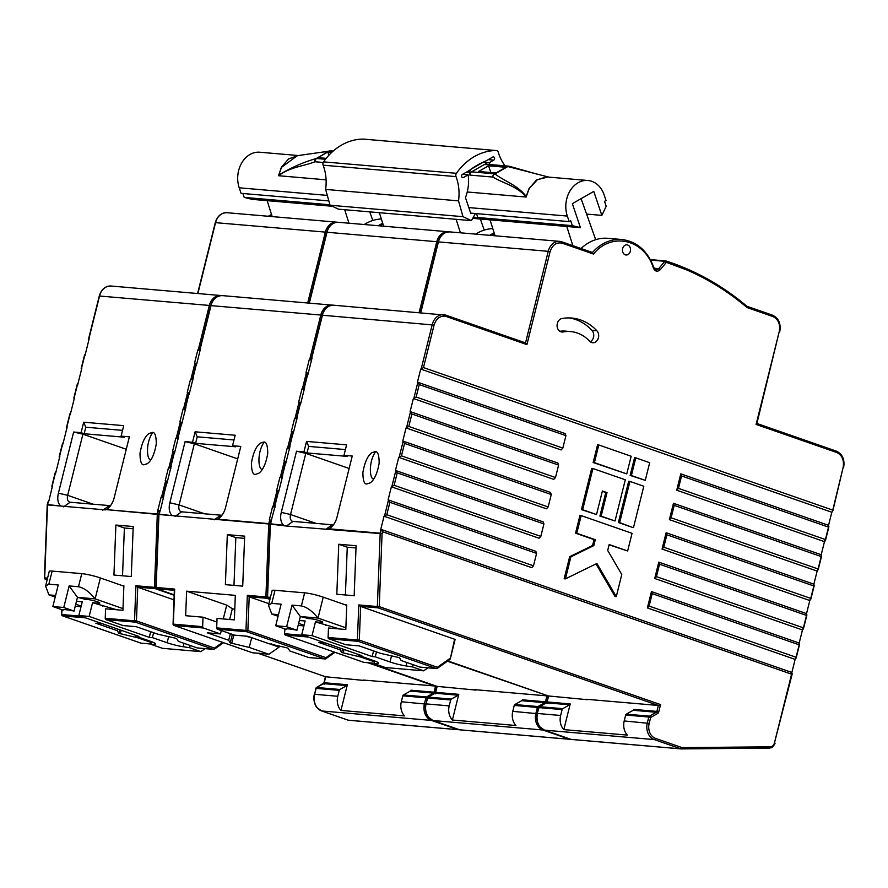 <?xml version="1.0" encoding="UTF-8"?>
<svg xmlns="http://www.w3.org/2000/svg" width="888" height="888" viewBox="0 0 888 888"><rect width="100%" height="100%" fill="white"/><g stroke="black" fill="none" stroke-linecap="round" stroke-linejoin="round"><path stroke-width="1.33" d="M372.816 220.479L369.752 211.877M348.962 223.21L344.688 209.712M267.144 200.655L272.194 216.594M84.16 433.744L124.198 437.196L121.112 436.119L123.721 425.652L83.694 422.2L85.792 427.206L84.16 433.744L81.086 432.667L83.694 422.2M115.884 525.041L133.222 526.54L131.28 576.545L113.942 575.047L115.884 525.041L124.387 528.005L133.133 528.76M122.533 575.79L124.387 528.005M364.546 680.497L325.53 676.756M363.27 680.053L436.274 686.124M123.865 586.169L122.289 585.614L123.887 585.758L122.933 610.3L105.594 608.802L105.228 618.281L134.532 620.812L135.897 585.747L137.44 587.135L173.993 599.855M122.544 430.369L85.792 427.206M316.239 688.056A1.354 0.733 60.6 0 1 316.494 687.534A1.354 0.733 60.6 0 1 316.761 687.49L339.871 689.476A1.354 1.077 94.9 0 0 339.249 690.353L337.773 696.281L314.652 694.294A13.575 10.756 94.9 0 0 321.678 710.955L348.24 720.201L458.03 729.659A1.354 1.077 94.9 0 0 458.241 729.703L458.241 729.703A1.354 1.077 94.9 0 0 458.319 729.714A1.354 0.821 -90.5 0 0 458.363 729.714L458.363 729.714A1.354 0.821 -90.5 0 0 458.796 729.514M346.731 685.614L323.621 683.627L324.131 684.26L324.242 682.75L347.352 684.737A1.354 1.077 -85.1 0 1 346.731 685.614L339.871 689.476M339.249 690.353L315.851 688.389A1.354 1.354 0 0 1 316.494 687.534L324.242 682.75A1.354 1.077 -85.1 0 1 323.621 683.627L324.131 684.26M102.553 623.787L95.837 623.21L117.249 630.669L118.792 633.299L137.807 637.828L151.659 642.646M52.481 485.925L48.94 500.71L47.264 504.584A1.354 1.354 0 0 0 47.23 504.861L47.508 504.906A1.354 1.077 -85.1 0 1 47.552 504.562L61.05 506.071L47.508 504.906L44.678 577.888L47.552 578.132M59.818 456.488L55.578 473.493M67.155 427.061L62.915 444.067M74.492 397.635L70.252 414.641M81.829 368.198L77.589 385.203M89.166 338.772L84.926 355.777M48.241 502.919L48.363 501.332M347.352 684.737L340.948 710.422A13.575 10.756 -85.1 0 1 337.773 696.281M138.029 636.951L137.807 637.828M117.249 630.669L117.66 629.048M340.948 710.422L404.506 715.895A13.575 10.756 -85.1 0 1 401.332 701.753L426.051 704.095M60.462 505.672A13.575 8.125 109.2 0 1 58.408 493.173L73.648 432.023L81.086 432.667M135.897 585.747L154.468 587.345L157.298 514.363L106.061 509.601A13.575 8.125 109.2 0 0 108.625 507.792A13.575 8.125 109.2 0 0 114.119 497.979L129.371 436.829L121.112 436.119M106.061 509.601L157.343 514.019L157.898 510.101L159.918 510.8M163.492 497.824L161.161 497.014L157.898 510.101M161.161 497.014L163.914 495.515L160.373 510.311L158.708 514.185A1.354 1.354 0 0 0 158.663 514.463L158.941 514.507A1.354 1.077 -85.1 0 1 158.996 514.163L172.494 515.673L158.941 514.507L156.122 587.479L174.692 589.088L173.338 624.153A1.354 1.077 94.9 0 0 174.081 625.474L252.392 652.747L268.498 654.134A1.354 1.077 94.9 0 0 269.319 654.001L279.076 647.152L269.641 643.867M170.829 468.398L168.498 467.588L171.251 466.089L167.011 483.094L165.235 480.663L167.255 481.374M168.498 467.588L165.235 480.663M178.166 438.972L175.835 438.161L178.588 436.663L174.348 453.668L172.572 451.237L174.592 451.937M175.835 438.161L172.572 451.237M185.503 409.546L183.172 408.724L185.925 407.237L181.685 424.231L179.909 421.811L181.929 422.51M183.172 408.724L179.909 421.811M192.84 380.108L190.509 379.298L193.262 377.8L189.022 394.805L187.246 392.385L189.266 393.084M190.509 379.298L187.246 392.385M200.177 350.682L197.846 349.872L200.599 348.374L196.359 365.379L194.583 362.948L196.603 363.658M197.846 349.872L194.583 362.948M144.122 464.735L147.264 463.703C151.471 460.794 154.479 454.19 156.288 443.889C156.221 435.697 154.845 431.89 152.17 432.467L149.029 433.511C144.822 436.419 141.814 443.023 140.004 453.313C140.071 461.516 141.447 465.323 144.122 464.735M75.258 606.193L81.041 606.693M73.648 432.023L82.917 434.177L67.666 495.326A6.793 4.063 -70.8 0 0 69.564 502.086A6.793 4.063 -70.8 0 0 70.163 502.22L109.379 505.594A6.793 4.063 -70.8 0 0 110.734 505.383M105.361 509.89L61.05 506.071M126.263 449.273L82.917 434.177M151.071 459.473C147.108 461.527 144.999 443.734 152.647 432.545M158.153 510.789L159.674 512.52L159.796 510.933M381.352 219.003A48.984 38.817 94.9 0 0 364.258 224.531M458.585 729.437A1.354 0.81 -70.8 0 1 458.03 729.659L431.457 720.412A13.575 10.756 -85.1 0 1 424.442 703.751L425.918 697.824L402.808 695.826A1.354 1.077 -85.1 0 1 403.43 694.96L426.54 696.947A1.354 0.733 60.6 0 1 427.45 697.602M197.669 647.963A1.354 1.077 -85.1 0 1 197.247 647.929L178.266 641.314L176.734 638.683L175.247 638.161L157.709 634.154L136.286 626.695L123.077 625.552L105.983 619.602A1.354 1.077 -85.1 0 1 105.228 618.281M402.808 695.826L401.332 701.753M403.43 694.96L410.289 691.086A1.354 1.077 94.9 0 0 410.911 690.209L434.021 692.207L435.497 686.28L367.854 662.714M116.728 609.767L92.585 602.686L98.368 603.185A6.793 0.821 -166 0 0 99.811 603.03A6.793 0.821 -166 0 0 95.504 601.165A6.793 0.821 -166 0 0 88.09 599.6L85.137 599.345A13.575 1.643 -166 0 0 77.467 597.335L74.048 611.077L63.77 607.492L52.847 606.548L63.126 610.134A13.575 1.643 14 0 1 63.115 610A13.575 1.643 14 0 1 74.048 611.077M89.155 616.416L149.284 637.351L152.381 637.617L167.133 642.757A13.575 1.643 -166 0 0 183.172 646.742L189.599 647.718L200.821 651.625L162.437 648.318L151.215 644.41L154.434 644.266A13.575 1.643 14 0 0 155.544 643.911A13.575 1.643 14 0 0 150.627 641.336L135.864 636.197L138.961 636.463L78.843 615.528L89.155 616.416L92.585 602.686M149.284 637.351L150.694 631.712M152.381 637.617L153.602 632.722M189.599 647.718L190.165 645.465M63.77 607.492L69.153 585.914L78.499 586.724C84.005 587.878 89.533 591.919 95.072 598.856L77.467 597.335L76.49 601.298A6.793 0.821 -166 0 0 76.49 601.298L82.262 601.798L78.843 615.528M151.215 644.41L151.87 641.791M135.864 636.197L136.053 635.453M81.197 606.082L75.758 604.195M55.211 597.058L49.007 594.905A13.575 1.643 14 0 1 48.94 594.882L45.588 586.047L48.873 584.171L58.231 584.97L52.847 606.548M45.588 586.047L49.24 571.384A13.575 1.643 14 0 1 52.137 571.084L81.763 573.637A13.575 1.643 -166 0 1 100.355 577.955L122.289 585.614M122.999 608.613L95.138 598.878A13.575 1.643 -166 0 0 95.072 598.856M200.821 651.625L205.106 648.629M197.247 647.929L213.342 649.317A1.354 1.077 94.9 0 0 214.163 649.184A1.354 0.688 -125.1 0 0 214.452 649.117A1.354 0.688 -125.1 0 0 214.496 648.074L222.599 642.379M55.611 595.46L48.94 594.882M69.153 585.914L77.467 597.335M595.693 239.682L581.096 198.657M572.871 245.665L566.788 226.473M490.021 219.858L495.071 235.797M307.037 452.947L347.075 456.388L343.989 455.322L346.598 444.855L306.571 441.403L308.669 446.398L307.037 452.947L303.962 451.87L306.571 441.403M338.761 544.244L356.099 545.731L354.157 595.737L336.818 594.25L338.761 544.244L347.264 547.208L356.01 547.963M345.41 594.982L347.264 547.208M587.423 699.7L548.407 695.959M586.147 699.256L658.374 705.472L660.561 704.595L658.752 711.832L656.898 711.399L658.374 705.472L378.099 607.858L360.317 606.326L455.122 639.427L450.294 658.807L454.634 639.171M345.421 449.572L308.669 446.398M539.116 707.259A1.354 0.733 60.6 0 1 539.371 706.737A1.354 0.733 60.6 0 1 539.627 706.693L562.748 708.68A1.354 1.077 94.9 0 0 562.126 709.556L560.65 715.484L537.529 713.486A13.575 10.756 94.9 0 0 544.555 730.147L571.117 739.404L680.907 748.862A1.354 1.077 94.9 0 0 681.118 748.906L681.118 748.906A1.354 1.077 94.9 0 0 681.196 748.906A1.354 0.821 -90.5 0 0 681.24 748.906L681.24 748.906A1.354 0.821 -90.5 0 0 682.051 747.618L770.207 746.83A5.428 4.307 94.9 0 0 774.469 742.834L791.585 674.181L382.55 531.723L382.073 533.644L380.175 533.566L286.458 526.04L270.107 524.064A1.354 1.354 0 0 1 270.141 523.787L283.927 525.274M569.608 704.817L546.497 702.819L547.008 703.463L547.119 701.942L570.229 703.94A1.354 1.077 -85.1 0 1 569.608 704.817L562.748 708.68M562.126 709.556L538.716 707.592A1.354 1.354 0 0 1 539.371 706.737L547.119 701.942A1.354 1.077 -85.1 0 1 546.497 702.819L547.008 703.463M325.43 642.99L318.714 642.413L340.126 649.872L341.669 652.502L360.683 657.031L374.536 661.849M274.925 507.425L272.594 506.615L275.358 505.117L270.429 523.754A1.354 1.077 -85.1 0 0 270.385 524.109L267.554 597.08L270.429 597.335M282.262 477.999L279.942 477.189L282.695 475.691L278.455 492.696L276.679 490.265L278.699 490.975M289.599 448.573L287.279 447.763L290.032 446.264L285.792 463.27L284.016 460.839L286.036 461.538M296.936 419.136L294.616 418.326L297.369 416.827L293.129 433.832L291.353 431.413L293.373 432.112M304.273 389.71L301.953 388.9L304.706 387.401L300.466 404.406L298.69 401.975L300.71 402.686M311.61 360.284L309.29 359.474L312.043 357.975L307.803 374.98L306.027 372.549L308.047 373.249M233.988 439.971L197.236 436.807L195.604 443.345L235.642 446.786L232.556 445.721L240.803 446.431L225.563 507.57A13.575 8.125 109.2 0 1 220.058 517.393A13.575 8.125 109.2 0 1 217.493 519.203L268.787 523.62L269.586 520.39L271.118 522.122L271.24 520.523M570.229 703.94L563.825 729.614A13.575 10.756 -85.1 0 1 560.65 715.484M360.905 656.154L360.683 657.031M340.126 649.872L340.537 648.251M420.723 369.075L423.476 367.577L832.511 510.023L832.389 511.621L831.812 512.243L420.723 369.075L417.46 382.151L565.179 433.599L565.934 435.664L419.236 384.582L417.46 382.151M676.723 490.209L678.454 488.356L825.174 539.46L824.475 541.669L676.723 490.209L680.796 473.859L828.548 525.319L831.812 512.243M828.548 525.319L828.271 527.028L681.551 475.935L680.796 473.859M669.385 519.647L671.117 517.793L817.837 568.886L817.138 571.095L669.385 519.647L673.459 503.296L821.211 554.745L824.475 541.669M821.211 554.745L820.934 556.465L674.214 505.361L673.459 503.296M662.048 549.073L663.78 547.219L810.5 598.312L809.801 600.532L662.048 549.073L666.122 532.722L813.874 584.182L817.138 571.095M813.874 584.182L813.597 585.891L666.877 534.787L666.122 532.722M654.711 578.499L656.443 576.645L803.163 627.749L802.463 629.958L654.711 578.499L658.785 562.148L806.537 613.608L809.801 600.532M806.537 613.608L806.26 615.317L659.54 564.224L658.785 562.148M647.374 607.925L649.106 606.071L795.826 657.176L795.126 659.384L647.374 607.925L651.448 591.586L799.2 643.034L802.463 629.958M799.2 643.034L798.923 644.744L652.203 593.65L651.448 591.586M343.989 455.322L352.247 456.032L336.996 517.171A13.575 8.125 109.2 0 1 331.502 526.995A13.575 8.125 109.2 0 1 328.937 528.793L380.219 533.211L380.774 529.292L791.863 672.471L795.126 659.384M791.863 672.471L791.585 674.181L792.107 673.16M563.825 729.614L627.383 735.098A13.575 10.756 -85.1 0 1 624.209 720.956L649.172 723.376A12.221 9.679 94.9 0 0 655.488 738.372L682.051 747.618A1.354 0.81 -70.8 0 1 680.907 748.862L654.334 739.604L544.555 730.147A1.354 0.81 -70.8 0 1 544.433 730.125L570.995 739.382A1.354 0.81 -70.8 0 0 571.117 739.404A1.354 1.077 -85.1 0 0 571.406 739.449L681.029 748.895M283.339 524.875A13.575 8.125 109.2 0 1 281.285 512.376L296.525 451.226L303.962 451.87M384.038 516.217L386.791 514.718L533.488 565.811L531.757 567.665L384.038 516.217L380.774 529.292M388.367 500.555L388.112 499.866L535.83 551.315L536.585 553.379L389.888 502.297L388.367 500.555L384.615 515.595M391.375 486.791L394.128 485.292L540.825 536.374L539.094 538.239L391.375 486.791L388.112 499.866M395.704 471.128L395.449 470.44L543.167 521.889L543.922 523.953L397.225 472.86L395.704 471.128L391.952 486.169M398.712 457.353L401.465 455.866L548.162 506.948L546.431 508.802L398.712 457.353L395.449 470.44M403.041 441.702L402.786 441.014L550.505 492.452L551.259 494.527L404.562 443.434L403.041 441.702L399.289 456.743M406.049 427.927L408.802 426.429L555.5 477.522L553.768 479.376L406.049 427.927L402.786 441.014M410.378 412.265L410.123 411.577L557.842 463.025L558.596 465.09L411.899 414.008L410.378 412.265L406.626 427.306M413.386 398.501L416.139 397.003L562.837 448.096L561.105 449.95L413.386 398.501L410.123 411.577M366.999 483.938L370.141 482.894C374.348 479.986 377.356 473.382 379.165 463.092C379.098 454.889 377.722 451.082 375.047 451.67L371.906 452.702C367.699 455.622 364.691 462.226 362.881 472.516C362.948 480.708 364.324 484.515 366.999 483.938M298.135 625.396L303.918 625.896M296.525 451.226L305.794 453.368L290.543 514.518A6.793 4.063 -70.8 0 0 292.441 521.289A6.793 4.063 -70.8 0 0 293.04 521.411L332.256 524.797A6.793 4.063 -70.8 0 0 333.611 524.586M349.139 468.476L305.794 453.368M346.742 605.372L345.166 604.817L346.764 604.95L345.809 629.503L328.471 628.005L328.105 637.484L357.409 640.004L358.774 604.939L360.317 606.326M373.948 478.676C369.985 480.73 367.876 462.926 375.524 451.748M569.264 317.915A57.032 45.188 -85.1 0 1 591.919 330.314A6.793 5.383 -85.1 0 1 590.309 341.78M570.584 331.568A43.457 34.432 -85.1 0 1 589.721 341.247A6.793 5.383 94.9 0 0 592.718 342.757A6.793 5.383 94.9 0 0 598.223 338.483A6.793 5.383 94.9 0 0 596.869 330.736A57.032 45.188 94.9 0 0 571.75 318.037A57.032 45.188 94.9 0 0 561.871 318.548A6.793 5.383 94.9 0 0 557.076 325.53A6.793 5.383 94.9 0 0 561.882 332.012A6.793 5.383 94.9 0 0 563.059 331.957A43.457 34.432 -85.1 0 1 570.584 331.568L565.634 331.135A43.457 34.432 94.9 0 0 559.784 331.268M381.03 529.981L382.55 531.723M650.604 260.084L664.835 261.305A1.354 1.077 -85.1 0 1 665.867 260.961A1.354 0.81 107.6 0 1 666.389 262.349L664.835 261.305L658.73 268.631L654.134 268.232M746.886 306.282L747.063 307.548C732.334 295.094 716.694 284.648 700.166 276.235A339.482 268.964 94.9 0 0 686.724 269.93L666.389 262.349L660.284 269.663C657.475 272.128 655.178 271.617 653.402 268.121L653.857 267.61C647.574 250.849 636.94 241.492 621.944 239.516L607.914 238.306A48.984 38.817 94.9 0 0 581.063 248.518M622.632 248.573A5.095 4.029 -85.1 0 1 626.917 244.844A5.095 4.029 -85.1 0 1 630.502 250.272A5.095 4.029 -85.1 0 1 626.051 254.989A5.095 4.029 -85.1 0 1 622.632 248.573M653.402 268.121C644.599 239.305 611.488 231.535 593.506 254.068L562.259 243.19C556.487 241.98 552.425 244.833 550.083 251.737L526.928 344.611L525.396 342.868L445.998 315.218M526.928 344.611L446.264 316.517A1.354 0.81 -70.8 0 0 445.887 315.162L525.529 342.901L548.229 251.315L438.15 241.88C440.204 235.231 444.111 231.912 449.883 231.901A13.575 10.756 94.9 0 0 438.439 241.858L420.768 312.709M328.238 529.093L328.937 528.793M832.389 511.621L843.112 467.521C844.299 460.206 842.201 455.211 836.796 452.525L756.099 424.42L756.632 423.398M593.506 254.068L592.429 252.492L561.993 241.891M562.259 243.19A1.354 0.81 -70.8 0 0 561.882 241.836L592.429 252.492M756.099 424.42L779.253 331.557C780.452 324.242 778.343 319.247 772.949 316.561L747.063 307.548L746.852 306.227C731.967 293.673 716.172 283.161 699.466 274.703L686.79 268.798A340.837 270.041 94.9 0 0 665.867 260.961M446.264 316.517C440.492 315.307 436.43 318.148 434.077 325.064L322.144 315.207C324.209 308.558 328.116 305.228 333.877 305.228A13.575 10.756 -85.1 0 0 322.433 315.173L311.51 358.996M746.852 306.227L772.56 315.207A1.354 0.81 -70.8 0 0 772.449 315.185L747.097 306.36M655.488 738.372A1.354 0.81 -70.8 0 1 654.334 739.604A13.575 10.756 -85.1 0 1 647.319 722.943L648.795 717.027L625.685 715.029A1.354 1.077 -85.1 0 1 626.306 714.152L649.417 716.15A1.354 0.733 60.6 0 1 650.649 717.449L649.172 723.376M594.394 462.637L626.762 473.915L593.151 462.526L597.557 444.877L598.79 444.977L594.394 462.637L593.151 462.526M605.783 492.518L607.026 492.618L601.154 516.161L615.029 521.001L599.911 516.061L605.783 492.518L602.319 491.308M582.65 509.723L596.525 514.552L581.418 509.612L591.686 468.42L592.929 468.52L582.65 509.723L581.418 509.612M630.147 475.413L634.554 457.753L635.797 457.864L631.39 475.524L630.147 475.413L645.265 480.353L649.661 462.692L635.797 457.864M632.289 527.339L618.414 522.499L628.682 481.296L629.925 481.407L619.646 522.61L632.289 527.339M616.283 596.603L621.778 574.525L607.692 550.427L609.157 544.544L627.65 550.982L632.056 533.322L581.185 515.606L576.778 533.266L595.282 539.704L593.817 545.598L570.906 556.809L569.674 556.698L564.169 578.776L565.412 578.876L596.903 563.458L616.283 596.603L615.04 596.492L595.981 563.913M569.674 556.698L592.574 545.487L594.039 539.604L575.546 533.155L579.942 515.506L581.185 515.606M627.65 550.982L609.079 544.844M420.546 667.165A1.354 1.077 -85.1 0 1 420.124 667.121L401.143 660.517L399.611 657.886L398.124 657.364L380.586 653.357L359.163 645.887L345.954 644.755L328.86 638.805A1.354 1.077 -85.1 0 1 328.105 637.484M828.793 526.007L825.052 541.047M821.456 555.444L817.715 570.485M814.118 584.87L810.378 599.911M806.781 614.296L803.041 629.337M799.444 643.722L795.692 658.774M625.685 715.029L624.209 720.956M626.306 714.152L633.166 710.289A1.354 1.077 94.9 0 0 633.788 709.412L656.898 711.399A1.354 1.077 -85.1 0 1 656.276 712.276A1.354 0.733 60.6 0 1 657.509 713.586A2.72 2.153 94.9 0 0 658.752 711.832M339.605 628.97L315.462 621.878L321.245 622.377A6.793 0.821 -166 0 0 322.688 622.233A6.793 0.821 -166 0 0 318.381 620.357A6.793 0.821 -166 0 0 310.966 618.803L308.014 618.548A13.575 1.643 -166 0 0 300.344 616.538L296.925 630.269L286.646 626.695L275.724 625.751L286.003 629.337A13.575 1.643 14 0 1 285.991 629.204A13.575 1.643 14 0 1 296.925 630.269M312.032 635.619L372.161 656.554L375.258 656.82L390.01 661.96A13.575 1.643 -166 0 0 406.049 665.945L412.476 666.921L423.698 670.829L385.314 667.521L374.092 663.614L377.311 663.469A13.575 1.643 14 0 0 378.421 663.114A13.575 1.643 14 0 0 373.504 660.539L358.741 655.4L361.838 655.666L301.72 634.731L312.032 635.619L315.462 621.878M372.161 656.554L373.571 650.915M375.258 656.82L376.479 651.925M412.476 666.921L413.042 664.657M286.646 626.695L292.03 605.116L301.376 605.916C306.882 607.07 312.41 611.122 317.948 618.059L300.344 616.538L299.367 620.501A6.793 0.821 -166 0 0 299.367 620.501L305.139 620.99L301.72 634.731M374.092 663.614L374.747 660.994M358.741 655.4L358.93 654.656M304.073 625.274L298.634 623.387M278.088 616.261L271.883 614.108A13.575 1.643 14 0 1 271.817 614.085L268.465 605.25L271.75 603.363L281.108 604.173L275.724 625.751M268.465 605.25L272.117 590.576A13.575 1.643 14 0 1 275.014 590.287L304.639 592.84A13.575 1.643 -166 0 1 323.232 597.147L345.166 604.817M345.876 627.816L318.015 618.081A13.575 1.643 -166 0 0 317.948 618.059M626.762 473.915L631.168 456.254L598.79 444.977M601.154 516.161L599.911 516.061M607.026 492.618L602.397 491.009L596.525 514.552M615.029 521.001L625.296 479.798L592.929 468.52M631.39 475.524L645.265 480.353M633.521 527.439L643.8 486.236L629.925 481.407M618.414 522.499L619.646 522.61M570.906 556.809L565.412 578.876M593.817 545.598L592.574 545.487M595.282 539.704L594.039 539.604M576.778 533.266L575.546 533.155M551.259 494.527L548.162 506.948M543.922 523.953L540.825 536.374M536.585 553.379L533.488 565.811M649.106 606.071L652.203 593.65M656.443 576.645L659.54 564.224M663.78 547.219L666.877 534.787M671.117 517.793L674.214 505.361M678.454 488.356L681.551 475.935M565.934 435.664L562.837 448.096M558.596 465.09L555.5 477.522M423.698 670.829L427.983 667.832M449.472 659.662A1.354 0.688 -125.1 0 0 449.75 659.595A1.354 0.688 -125.1 0 0 449.794 658.552L437.373 667.277A1.354 0.688 -125.1 0 1 437.329 668.32L449.75 659.595A1.354 1.354 0 0 0 450.294 658.807L449.994 658.841M437.04 668.375A1.354 0.688 -125.1 0 0 437.329 668.32A1.354 1.354 0 0 1 436.43 668.553A1.354 1.077 94.9 0 0 437.04 668.375M278.488 614.651L271.817 614.085M292.03 605.116L300.344 616.538M471.584 213.198L470.84 213.631L465.456 197.636A37.34 29.582 94.9 0 0 468.176 174.803L463.447 177.511A1.698 1.343 -85.1 0 1 462.404 174.437L469.275 170.507A95.049 75.314 -85.1 0 1 485.903 160.972L492.773 157.043A1.698 1.343 -85.1 0 1 493.806 160.118L489.077 162.826L485.192 162.493M489.077 162.826A37.34 29.582 94.9 0 0 490.165 164.546M505.106 165.834A40.737 32.279 -85.1 0 1 498.335 152.392A2.997 2.375 94.9 0 0 496.359 150.549A2.997 2.375 94.9 0 0 496.192 150.538A64.502 51.104 94.9 0 0 456.421 173.315A2.997 2.375 94.9 0 0 456.021 176.623A40.737 32.279 -85.1 0 1 458.53 200.866L325.63 189.422L330.059 205.228L338.517 209.18L471.417 220.635L475.424 213.531M363.614 139.116A2.997 2.375 94.9 0 0 363.458 139.094A2.997 2.375 94.9 0 0 363.292 139.094A64.502 51.104 94.9 0 0 323.521 161.871A2.997 2.375 94.9 0 0 323.121 165.179A40.737 32.279 -85.1 0 1 325.63 189.422M458.53 200.866L462.959 216.672L330.059 205.228M462.959 216.672L471.417 220.635M468.176 174.803L462.604 174.326M475.99 690.098L436.974 686.357M459.451 729.725A1.354 0.81 -70.8 0 0 459.673 729.803L569.463 739.26L542.901 730.003A13.575 10.756 -85.1 0 1 535.886 713.353L537.362 707.425L514.252 705.427A1.354 1.077 -85.1 0 1 514.862 704.55L521.733 700.688A1.354 1.077 94.9 0 0 522.355 699.811L545.465 701.809L546.941 695.881L474.714 689.654M229.648 619.491L232.345 608.702L226.718 605.116L186.624 591.164L235.32 595.36L234.377 619.902L217.038 618.403L216.672 627.883L245.976 630.402L247.33 595.337L248.884 596.725L268.853 603.674M232.345 608.702L234.776 609.379M186.624 591.164L185.67 615.706L203.008 617.193L216.894 622.033M244.799 636.041L251.204 637.506M484.249 230.081L480.319 219.025M460.406 232.811L456.121 219.314M379.354 212.698L383.638 226.196M232.556 445.721L235.165 435.253L195.127 431.801L197.236 436.807M227.317 534.643L244.655 536.141L242.724 586.135L225.386 584.648L227.317 534.643L235.831 537.606L244.566 538.361M233.977 585.392L235.831 537.606M427.683 697.657A1.354 0.733 60.6 0 1 427.938 697.135A1.354 0.733 60.6 0 1 428.194 697.091L451.304 699.078A1.354 1.077 94.9 0 0 450.682 699.955L449.206 705.882L426.096 703.895A13.575 10.756 94.9 0 0 433.111 720.545L459.673 729.803A1.354 1.077 -85.1 0 0 459.973 729.847L569.596 739.293M458.164 695.215L435.053 693.217L435.575 693.861L435.675 692.351L458.785 694.338A1.354 1.077 -85.1 0 1 458.164 695.215L451.304 699.078M450.682 699.955L427.283 697.99A1.354 1.354 0 0 1 427.938 697.135L435.675 692.351A1.354 1.077 -85.1 0 1 435.053 693.217L435.575 693.861M271.328 644.655L271.617 643.811M203.008 617.193L202.642 626.673A1.354 1.077 94.9 0 0 203.385 627.994L220.479 633.943L207.27 632.811L228.693 640.27L230.225 642.901L249.251 647.43L268.498 654.134M458.785 694.338L452.381 720.013A13.575 10.756 -85.1 0 1 449.206 705.882M251.681 637.673L249.251 647.43M228.693 640.27L230.325 633.699M221.323 630.558L220.479 633.943M174.647 590.331L174.692 589.088M452.381 720.013L515.95 725.496A13.575 10.756 -85.1 0 1 512.764 711.355L537.484 713.697M171.895 515.273A13.575 8.125 109.2 0 1 169.841 502.775L185.093 441.625L192.518 442.268L195.127 431.801M269.586 520.39L269.342 519.702L271.362 520.401M272.594 506.615L269.342 519.702M279.942 477.189L276.679 490.265M287.279 447.763L284.016 460.839M294.616 418.326L291.353 431.413M301.953 388.9L298.69 401.975M309.29 359.474L306.027 372.549M255.566 474.336L258.697 473.304C262.904 470.385 265.912 463.78 267.732 453.491C267.665 445.299 266.289 441.491 263.603 442.069L260.462 443.112C256.266 446.02 253.258 452.625 251.437 462.914C251.515 471.117 252.88 474.925 255.566 474.336M226.718 605.116L223.265 618.947M185.093 441.625L194.35 443.778L179.11 504.917A6.793 4.063 -70.8 0 0 181.008 511.688A6.793 4.063 -70.8 0 0 181.607 511.821L220.812 515.195A6.793 4.063 -70.8 0 0 222.178 514.985M247.33 595.337L265.901 596.936L268.731 523.964L172.494 515.673M237.707 458.874L194.35 443.778M195.604 443.345L192.518 442.268M262.515 469.075C258.541 471.128 256.443 453.324 264.091 442.146M492.796 228.605A48.984 38.817 94.9 0 0 475.691 234.132M216.805 519.491L217.493 519.203M447.43 661.216L547.707 695.726M514.862 704.55L537.984 706.548A1.354 0.733 60.6 0 1 538.883 707.203M570.029 739.038A1.354 0.81 -70.8 0 1 569.463 739.26A1.354 1.077 94.9 0 0 569.752 739.304A1.354 0.821 -90.5 0 0 569.807 739.316L569.807 739.316A1.354 0.821 -90.5 0 0 570.229 739.105M309.113 657.564A1.354 1.077 -85.1 0 1 308.68 657.52L289.71 650.915L288.167 648.284L286.691 647.763L269.153 643.756L247.719 636.296L234.51 635.153L217.416 629.204A1.354 1.077 -85.1 0 1 216.672 627.883M514.252 705.427L512.764 711.355M308.68 657.52L324.786 658.907A1.354 1.077 94.9 0 0 325.607 658.785A1.354 0.688 -125.1 0 0 325.885 658.718A1.354 0.688 -125.1 0 0 325.929 657.675L334.043 651.981M324.953 152.103L329.681 150.916A3.397 2.997 -104.3 0 0 329.071 151.16L297.302 155.689L281.54 167.321L278.677 175.103C290.931 167.677 303.419 162.16 316.161 158.552L329.071 151.16A3.397 1.709 61.1 0 1 329.492 151.127L327.994 151.959L331.834 152.292M326.174 158.364L318.037 157.664L316.616 158.497L325.463 159.263M572.36 203.652L593.772 191.397L601.842 215.384L606.193 206.282L604.539 201.365L606.038 200.51L604.173 194.972A25.119 19.902 94.9 0 0 587.912 180.497A25.119 19.902 94.9 0 0 567.332 216.073L569.197 221.612L570.695 220.757L572.349 225.674L580.43 227.65L572.36 203.652M486.735 164.258A67.899 53.791 -85.1 0 1 485.891 163.148A3.397 2.686 94.9 0 0 484.182 162.149A3.397 2.686 94.9 0 0 482.861 162.448L471.495 168.953A3.397 2.686 94.9 0 0 469.841 172.339A67.899 53.791 -85.1 0 1 469.907 175.103A3.397 2.686 -85.1 0 1 471.572 171.85L494.45 173.815L495.948 172.994L478.599 171.495L488.555 165.79L505.905 167.288L507.314 166.445A3.397 1.92 59.2 0 1 507.836 166.556L494.916 173.948C504.972 181.452 517.748 185.292 526.207 196.426L528.993 188.633L536.452 180.064L546.176 176.945M471.572 171.85L484.437 164.48A3.397 2.686 -85.1 0 1 485.769 164.169L508.646 166.145A3.397 2.686 -85.1 0 1 509.057 166.223M323.199 162.46L314.963 161.749C303.263 166.389 290.587 166.789 278.555 175.724L281.352 167.31L288.533 158.941L297.88 155.644M587.912 180.497L547.785 177.034L537.329 179.698L529.192 188.656L526.096 197.047C517.471 186.336 504.162 183.694 492.785 177.067L469.907 175.103M298.601 155.567L259.784 152.225A25.119 19.902 94.9 0 0 239.216 187.801L241.07 193.34L328.849 200.899M472.694 218.359L580.43 227.65M242.912 193.495L244.222 197.402L252.303 199.378L332.29 206.271M586.58 214.075L601.842 215.384M473.16 217.538L480.419 218.159L477.833 217.527L476.512 213.62M477.833 217.527L572.349 225.674M244.222 197.402L329.936 204.795M470.673 213.12L569.197 221.612M490.831 172.549L488.555 165.79M549.839 177.367L507.836 166.556A3.397 2.22 106.7 0 1 509.324 166.278L537.784 174.337M495.948 172.994L505.905 167.288M328.904 155.234L327.805 151.959L318.037 157.664M314.963 161.749A3.397 2.664 -108.1 0 1 316.161 158.552A3.397 1.92 59.2 0 1 316.616 158.497A3.397 2.686 94.9 0 0 314.963 161.749M326.085 179.82L278.555 175.724L278.577 175.091M333.233 151.038L330.813 150.827A3.397 3.397 0 0 0 329.681 150.916A3.397 2.997 -104.3 0 1 330.358 150.838M494.916 173.948A3.397 2.553 116.4 0 0 492.785 177.067A3.397 2.686 -85.1 0 1 494.45 173.815A3.397 1.709 61.1 0 1 494.916 173.948M526.318 196.437L526.096 197.047L467.232 191.986M268.498 216.284A48.984 38.817 -85.1 0 1 271.539 214.519M47.253 579.365L45.31 579.176A1.354 0.81 109.2 0 1 44.999 578.898M258.064 653.257L325.718 676.823L324.242 682.75M174.17 595.26L155.222 588.666L137.44 587.135M141.381 643.178A1.354 1.077 -85.1 0 1 140.959 643.145L151.315 644.033M140.726 643.067A1.354 0.81 -70.8 0 0 140.959 643.145L62.648 615.872A1.354 0.81 109.2 0 1 62.216 615.562M315.851 688.389L314.652 694.294L316.139 688.367A1.354 1.077 -85.1 0 1 316.761 687.49L323.621 683.627M85.47 617.837L62.648 615.872A1.354 1.077 94.9 0 1 61.894 614.552L80.675 616.172M61.805 609.668L61.616 614.507L62.082 609.767M45.432 579.209A1.354 1.077 -85.1 0 1 44.678 577.888L44.4 577.844A1.354 1.354 0 0 0 45.31 579.176A1.354 0.81 109.2 0 0 45.432 579.209M348.007 720.124A1.354 0.81 -70.8 0 0 348.24 720.201A1.354 1.077 -85.1 0 0 348.529 720.246L458.153 729.692M321.434 710.866A1.354 0.81 -70.8 0 0 321.678 710.955L431.457 720.412A1.354 0.81 -70.8 0 0 432.068 720.146M55.7 471.894L51.948 486.946M63.037 442.468L59.285 457.509M70.374 413.042L66.622 428.083M77.711 383.616L73.959 398.656M85.048 354.179L81.296 369.219M120.269 633.821L121.157 630.269M119.669 629.747L118.792 633.299M111 286.025L221.612 295.593A13.575 10.756 94.9 0 0 220.79 295.482A13.575 10.756 94.9 0 0 209.346 305.439L99.267 296.004C101.332 289.355 105.239 286.036 111 286.025A13.575 10.756 -85.1 0 0 99.567 295.981L88.633 339.793M314.363 694.316C312.476 700.754 316.45 707.769 316.894 707.547L321.556 710.922L348.118 720.179A1.354 1.354 0 0 0 348.451 720.246L458.241 729.703A1.354 1.354 0 0 0 458.363 729.714L458.408 729.703M165.49 481.363L161.738 496.403M172.827 451.925L169.075 466.966M180.164 422.499L176.412 437.54M187.501 393.073L183.749 408.114M194.838 363.636L191.087 378.677M210.689 305.705L209.346 305.439L198.424 349.25M58.408 493.173L67.666 495.326L93.151 504.195M63.581 506.837L70.163 502.22M102.797 510.212L109.379 505.594M197.891 293.517L215.562 222.655L325.352 232.112L307.681 302.975M382.717 223.299A48.984 38.817 94.9 0 0 378.288 225.741M215.562 222.655L215.273 222.688C217.327 216.039 221.234 212.709 227.006 212.709A13.575 10.756 94.9 0 0 215.562 222.655M326.684 232.379L325.352 232.112A13.575 10.756 94.9 0 1 336.785 222.167L227.006 212.709M337.595 222.266A13.575 10.756 94.9 0 0 336.785 222.167L337.618 222.266M158.663 514.43L157.298 514.363A1.354 1.077 94.9 0 1 157.343 514.019L158.686 514.285M156.022 588.178A1.354 0.81 -70.8 0 1 155.222 588.666A1.354 1.077 -85.1 0 1 154.468 587.345L155.844 587.412M427.261 698.09L425.918 697.824A1.354 1.077 94.9 0 1 426.54 696.947L433.4 693.084A1.354 1.077 -85.1 0 0 434.021 692.207L435.364 692.474M410.289 691.086L433.4 693.084A1.354 0.733 60.6 0 1 434.21 693.606M137.74 587.223L136.441 620.89L134.532 620.812A1.354 1.077 94.9 0 0 135.287 622.122L105.983 619.602M102.386 606.093L102.542 605.461M167.133 642.757L168.653 636.663M183.172 646.742L184.027 643.323M136.441 620.89L214.496 648.074A1.354 0.81 -70.8 0 1 213.342 649.317L135.287 622.122A1.354 0.81 -70.8 0 0 136.441 620.89M98.368 603.185L98.601 602.219M154.434 644.266L154.723 643.079M48.873 584.171L52.137 571.084M78.499 586.724L81.763 573.637M95.138 598.878L100.355 577.955M491.375 235.475A48.984 38.817 -85.1 0 1 494.416 233.722M836.796 452.525A1.354 0.81 -70.8 0 0 836.296 451.148L756.887 423.498M270.13 598.556L268.187 598.379A1.354 0.81 109.2 0 1 267.876 598.101M548.484 695.992L447.83 660.938L548.595 696.014L547.119 701.942M364.258 662.381A1.354 1.077 -85.1 0 1 363.836 662.348L374.192 663.236M363.603 662.259A1.354 0.81 -70.8 0 0 363.836 662.348L285.525 635.064A1.354 0.81 109.2 0 1 285.092 634.765M538.716 707.592L537.24 713.519L539.016 707.558A1.354 1.077 -85.1 0 1 539.627 706.693L546.497 702.819M308.347 637.029L285.525 635.064A1.354 1.077 94.9 0 1 284.771 633.743L303.552 635.364M284.682 628.87L284.493 633.71L284.959 628.97M268.309 598.401A1.354 1.077 -85.1 0 1 267.554 597.08L267.277 597.047A1.354 1.354 0 0 0 268.187 598.379A1.354 0.81 109.2 0 0 268.309 598.401M570.884 739.327A1.354 0.81 -70.8 0 0 570.995 739.382A1.354 1.354 0 0 0 571.328 739.449L681.118 748.906A1.354 1.354 0 0 0 681.24 748.906L769.397 748.118A1.354 0.821 -90.5 0 0 770.207 746.83M544.311 730.058A1.354 0.81 -70.8 0 0 544.433 730.125L539.771 726.75C539.327 726.972 535.353 719.957 537.24 713.519M278.577 491.097L274.825 506.138M285.914 461.671L282.162 476.712M293.251 432.245L289.499 447.286M300.588 402.808L296.836 417.848M307.925 373.382L304.173 388.422M343.145 653.013L344.033 649.461M342.546 648.95L341.669 652.502M333.877 305.228L445.887 315.162A1.354 0.81 -70.8 0 0 445.765 315.14A13.575 10.756 94.9 0 0 443.667 314.685A13.575 10.756 94.9 0 0 432.223 324.631L421.301 368.453M774.669 743.123L774.958 743.09C775.746 742.956 771.805 748.462 771.55 747.596L769.397 748.118A1.354 0.821 -90.5 0 1 769.352 748.118L681.285 748.906M417.715 382.839L413.963 397.88M281.285 512.376L290.543 514.518L316.028 523.398M286.458 526.04L293.04 521.411M325.674 529.415L332.256 524.797M358.774 604.939L377.345 606.537L380.175 533.566A1.354 1.077 94.9 0 1 380.219 533.211L382.073 533.644L379.243 606.626L660.561 704.595M660.284 269.663L658.73 268.631A4.074 3.23 -85.1 0 1 656.199 269.797L653.857 267.61M591.919 330.314L596.869 330.736M560.739 331.757L563.059 331.957M650.349 259.618L665.489 260.928M621.944 239.516A48.984 38.817 94.9 0 0 592.44 252.481M550.083 251.737L548.229 251.315A13.575 10.756 94.9 0 1 559.662 241.358L449.883 231.901M561.76 241.814A13.575 10.756 94.9 0 0 559.662 241.358L561.882 241.836A1.354 0.81 -70.8 0 0 561.76 241.814M779.253 331.557L756.854 423.643M687.035 268.898A340.837 270.041 -85.1 0 1 699.267 274.647L699.455 274.703M699.267 274.647L700.166 276.235M686.724 269.93L686.79 268.798M434.077 325.064L423.476 367.577M843.112 467.521L832.866 510.8M772.949 316.561A1.354 0.81 -70.8 0 0 772.56 315.207C778.721 318.193 781.118 323.72 779.753 331.812M377.345 606.537L379.243 606.626A1.354 0.81 -70.8 0 1 378.099 607.858A1.354 1.077 -85.1 0 1 377.345 606.537M657.509 713.586L650.649 717.449L648.795 717.027A1.354 1.077 94.9 0 1 649.417 716.15L656.276 712.276L633.166 710.289M792.207 673.914L774.469 742.834M386.791 514.718L389.888 502.297M394.128 485.292L397.225 472.86M401.465 455.866L404.562 443.434M408.802 426.429L411.899 414.008M416.139 397.003L419.236 384.582M360.617 606.426L359.318 640.093L357.409 640.004A1.354 1.077 94.9 0 0 358.164 641.325L328.86 638.805M325.263 625.296L325.419 624.664M390.01 661.96L391.53 655.855M406.049 665.945L406.904 662.526M359.318 640.093L437.373 667.277A1.354 0.81 -70.8 0 1 436.219 668.509L358.164 641.325A1.354 0.81 -70.8 0 0 359.318 640.093M321.245 622.377L321.478 621.422M377.311 663.469L377.6 662.27M271.75 603.363L275.014 590.287M301.376 605.916L304.639 592.84M318.015 618.081L323.232 597.147M420.124 667.121L436.219 668.509A1.354 1.077 94.9 0 0 436.43 668.553L420.335 667.165M493.806 160.118L488.245 159.64M496.192 150.538L363.292 139.094M456.421 173.315L323.521 161.871M456.021 176.623L323.121 165.179M463.447 177.511L462.149 177.4M174.359 590.309L156.865 588.8L174.192 594.838M369.497 662.859L437.151 686.424L435.675 692.351M269.919 599.4L266.655 598.257L248.884 596.725M379.942 225.885A48.984 38.817 -85.1 0 1 382.972 224.12M252.825 652.78A1.354 1.077 -85.1 0 1 252.392 652.747A1.354 0.81 -70.8 0 1 252.281 652.713A1.354 1.354 0 0 0 252.603 652.791L268.698 654.179M252.17 652.658A1.354 0.81 -70.8 0 0 252.281 652.713L173.959 625.441A1.354 0.81 109.2 0 1 173.66 625.163M427.283 697.99L426.096 703.895L427.572 697.968A1.354 1.077 -85.1 0 1 428.194 697.091L435.053 693.217M203.385 627.994L174.081 625.474A1.354 0.81 109.2 0 1 173.959 625.441A1.354 1.354 0 0 1 173.049 624.109L202.642 626.673M174.181 594.849L156.754 588.777A1.354 0.81 109.2 0 0 156.865 588.8A1.354 1.077 -85.1 0 1 156.122 587.479L155.833 587.445A1.354 1.354 0 0 0 156.754 588.777A1.354 0.81 109.2 0 1 156.443 588.5M432.867 720.457A1.354 0.81 -70.8 0 0 433.111 720.545L542.901 730.003A1.354 0.81 -70.8 0 0 543.512 729.747M167.133 481.496L163.392 496.536M174.481 452.07L170.729 467.11M181.818 422.644L178.066 437.684M189.155 393.206L185.403 408.258M196.492 363.78L192.74 378.821M231.713 643.412L233.833 634.92M232.345 634.398L230.225 642.901M222.444 295.626L333.056 305.195A13.575 10.756 94.9 0 0 332.234 305.084A13.575 10.756 94.9 0 0 320.79 315.04L210.711 305.605C212.765 298.956 216.672 295.637 222.444 295.626A13.575 10.756 -85.1 0 0 211 305.583L200.078 349.395M425.807 703.918C423.92 710.356 427.894 717.371 428.338 717.149L432.989 720.523L459.562 729.781A1.354 1.354 0 0 0 459.884 729.847L569.674 739.304A1.354 1.354 0 0 0 569.807 739.316L569.852 739.304M276.923 490.953L273.171 505.994M284.26 461.527L280.508 476.567M291.597 432.101L287.845 447.141M298.934 402.675L295.182 417.715M306.271 373.238L302.531 388.278M322.122 315.307L320.79 315.04L309.868 358.852M169.841 502.775L179.11 504.917L204.595 513.797M175.025 516.439L181.607 511.821M214.23 519.813L220.812 515.195M309.335 303.119L326.995 232.256L436.785 241.714L419.125 312.576M494.15 232.9A48.984 38.817 94.9 0 0 489.721 235.342M326.995 232.256L326.706 232.279C328.76 225.641 332.678 222.311 338.439 222.3A13.575 10.756 94.9 0 0 326.995 232.256M438.128 241.98L436.785 241.714A13.575 10.756 94.9 0 1 448.229 231.757L338.439 222.3M449.039 231.868A13.575 10.756 94.9 0 0 448.229 231.757L449.051 231.868M270.107 524.031L268.731 523.964A1.354 1.077 94.9 0 1 268.787 523.62L270.119 523.887M267.454 597.779A1.354 0.81 -70.8 0 1 266.655 598.257A1.354 1.077 -85.1 0 1 265.901 596.936L267.277 597.014M538.694 707.692L537.362 707.425A1.354 1.077 94.9 0 1 537.984 706.548L544.844 702.686A1.354 1.077 -85.1 0 0 545.465 701.809L546.797 702.075M521.733 700.688L544.844 702.686A1.354 0.733 60.6 0 1 545.643 703.207M249.184 596.825L247.874 630.491L245.976 630.402A1.354 1.077 94.9 0 0 246.72 631.723L217.416 629.204M247.874 630.491L325.929 657.675A1.354 0.81 -70.8 0 1 324.786 658.907L246.72 631.723A1.354 0.81 -70.8 0 0 247.874 630.491M332.8 151.415L329.492 151.127A3.397 2.686 94.9 0 1 330.813 150.827M509.324 166.278A3.397 3.397 0 0 0 508.646 166.145A3.397 2.686 -85.1 0 0 507.314 166.445L484.437 164.48M239.216 187.801L327.306 195.393M468.809 207.581L567.332 216.073M469.841 172.339L466.555 172.061M268.343 216.261L271.517 214.452M61.616 614.507A1.354 1.354 0 0 0 62.526 615.839L140.837 643.123A1.354 1.354 0 0 0 141.17 643.19L151.304 644.066M323.887 683.027L325.452 676.745M55.211 472.716L51.859 486.18M62.549 443.29L59.196 456.754M69.886 413.864L66.533 427.328M77.223 384.426L73.871 397.891M84.56 355L81.208 368.465M47.874 502.142L47.264 504.584M325.607 676.8L257.997 653.257M44.4 577.844L47.23 504.861M99.267 296.004L88.545 339.038M197.613 293.495L215.273 222.688M197.458 647.974L213.553 649.361A1.354 1.354 0 0 0 214.452 649.117L223.565 642.723M491.219 235.464L494.394 233.655M284.493 633.71A1.354 1.354 0 0 0 285.403 635.042L363.714 662.315A1.354 1.354 0 0 0 364.047 662.393L374.181 663.258M546.764 702.219L548.329 695.948M278.088 491.919L274.736 505.383M285.425 462.493L282.073 475.957M292.763 433.055L289.41 446.52M300.1 403.629L296.747 417.094M307.437 374.203L304.084 387.668M270.751 521.345L270.141 523.787M267.277 597.047L270.107 524.064M322.144 315.207L311.422 358.241M686.935 268.831L665.978 260.983L650.338 259.596M420.49 312.687L438.15 241.88M843.6 467.776C844.965 459.684 842.568 454.145 836.418 451.171L756.898 423.476M828.893 526.773L825.529 540.237M821.555 556.199L818.192 569.663M814.218 585.625L810.855 599.089M806.881 615.062L803.518 628.526M799.544 644.488L796.181 657.953M496.359 150.549L363.458 139.094M379.775 225.863L382.95 224.054M435.32 692.629L436.885 686.346M166.655 482.317L163.292 495.781M173.993 452.891L170.629 466.355M181.33 423.454L177.966 436.929M188.667 394.028L185.303 407.492M196.004 364.602L192.641 378.066M159.318 511.743L158.708 514.185M437.04 686.402L369.441 662.848M174.381 589.865L173.049 624.109M155.833 587.445L158.663 514.463M210.711 305.605L199.978 348.64M309.057 303.086L326.706 232.279M308.891 657.575L324.986 658.952A1.354 1.354 0 0 0 325.885 658.718L334.998 652.314M484.182 162.149L483.35 162.071"/></g></svg>

